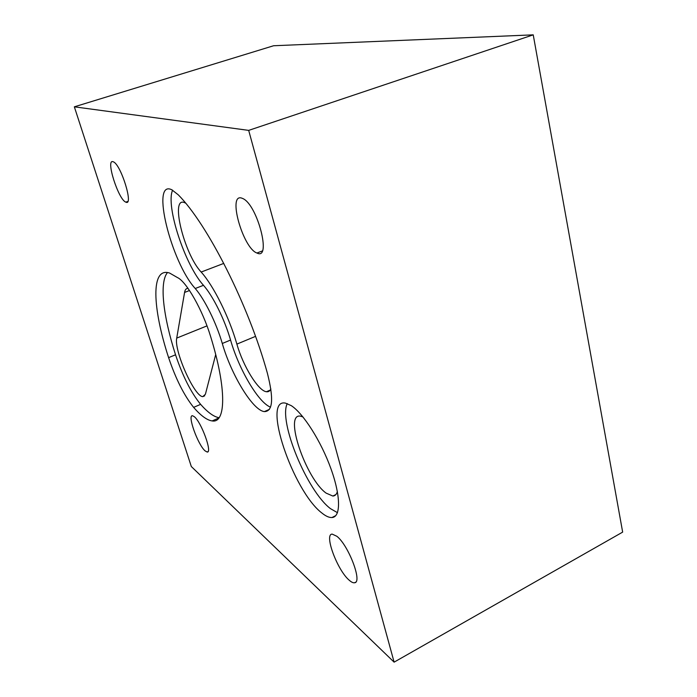 <?xml version="1.0" encoding="UTF-8"?>
<svg xmlns="http://www.w3.org/2000/svg" width="697" height="697" viewBox="0 0 697 697"><rect width="100%" height="100%" fill="white"/><g stroke="black" fill="none" stroke-linecap="round" stroke-linejoin="round"><path stroke-width="1.05" d="M273.59 45.749L533.231 34.85L622.656 532.116L394.11 662.15L191.309 466.52L74.344 106.824L273.59 45.749M74.344 106.824L248.69 130.383L533.231 34.85M193.627 407.379C184.13 395.504 175.783 378.924 168.604 357.639C152.355 307.891 150.561 266.559 169.65 273.076L177.482 277.58C186.395 281.544 202.731 310.261 210.616 336.52C226.926 389.074 225.924 423.532 212.149 420.927C207.009 420.204 200.832 415.691 193.627 407.379L200.614 404.356C191.022 392.568 182.666 376.049 175.539 354.799C163.246 316.429 159.134 282.564 167.472 272.544M248.69 130.383L394.11 662.15M113.001 161.704L113.384 161.843C121.025 164.57 133.885 206.39 125.896 202.156L125.835 202.13C118.499 199.917 105.378 158.89 113.001 161.704M291.259 405.637C303.282 413.356 321.029 441.123 330.918 468.654C340.903 496.212 340.877 517.209 331.929 517.54C329.097 517.679 325.717 516.146 321.787 512.94C292.949 491.028 261.532 398.013 285.474 403.119L291.259 405.637M178.275 194.829C207.575 224.295 248.663 305.19 267.387 373.235C273.86 398.71 272.867 411.5 264.39 411.605C252.854 410.559 231.256 374.838 222.291 343.473C216.314 322.92 204.613 299.266 195.238 288.506C171.192 262.36 150.291 178.876 171.889 189.819L178.275 194.829M336.825 536.263C348.43 545.08 362.71 582.526 354.59 582.753C353.205 583.023 351.401 582.169 349.197 580.2C337.278 570.216 323.844 533.937 332.199 534.111L336.825 536.263M241.641 198.079L242.878 198.575C257.55 204.901 271.752 260.504 257.132 253.098L256.932 253.02C242.965 248.271 227.37 193.269 241.641 198.079M194.245 416.649C201.311 421.877 212.733 453.39 207.096 452.004L205.171 450.933C197.957 445.061 186.944 414.384 192.607 415.778L194.245 416.649M219.111 417.703C213.909 416.884 207.741 412.432 200.614 404.356M188.042 288.401C186.23 288.288 185.071 289.63 184.574 292.435L176.724 338.097C173.806 350.399 194.341 396.671 202.783 396.637L205.397 394.267L215.704 354.555M270.863 388.917C269.905 391.087 268.432 392.028 266.437 391.74C258.247 390.947 243.044 366.073 236.884 344.109C229.165 317.03 213.578 285.796 201.172 272.048C184.043 254.022 169.659 195.317 184.862 202.775L185.594 203.132M222.291 343.473L230.568 340.058C224.678 319.548 212.968 295.99 203.489 285.308C185.027 265.121 165.433 205.798 172.595 190.176M230.568 340.058C238.862 369.236 258.326 402.517 270.523 407.161M287.251 403.58C278.338 421.31 307.028 491.036 330.474 508.644L337.47 512.687M302.907 416.893L300.442 416.153C283.548 412.964 305.756 478.621 326.118 493.119L332.861 496.046C335.039 495.942 336.538 494.443 337.365 491.551M168.604 357.639L175.539 354.799M176.724 338.097L206.992 325.882M184.574 292.435L189.506 290.518M236.884 344.109L255.52 336.372M201.172 272.048L223.798 263.396M195.238 288.506L203.489 285.308M204.718 395.809L202.783 396.637M266.437 391.74L270.227 390.076M212.149 420.927L218.919 417.947M269.417 409.366L264.39 411.605M335.806 515.606L331.929 517.54M335.893 494.556L332.861 496.046M127.76 201.459L125.835 202.13M355.618 582.213L354.59 582.753M262.246 250.981L256.932 253.02M207.967 451.612L207.096 452.004"/></g></svg>
